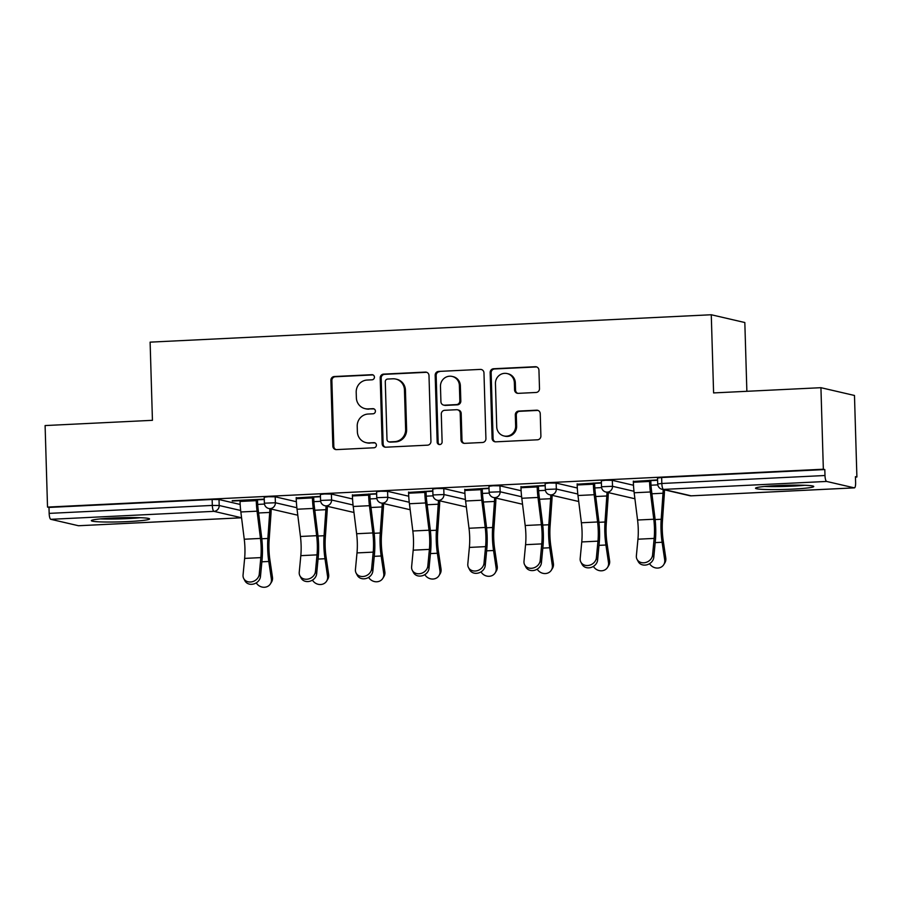 <?xml version="1.0" encoding="UTF-8"?>
<svg xmlns="http://www.w3.org/2000/svg" width="902" height="902" viewBox="0 0 902 902"><rect width="100%" height="100%" fill="white"/><g stroke="black" fill="none" stroke-linecap="round" stroke-linejoin="round"><path stroke-width="1.35" d="M374.431 377.126A2.571 2.469 -76.9 0 0 371.883 374.691L334.315 376.529A3.664 3.529 -76.9 0 0 330.887 380.351L332.838 446.129A3.664 3.529 -76.9 0 0 336.48 449.613L374.048 447.775A2.571 2.469 -76.9 0 0 374.555 442.724A2.571 2.469 -76.9 0 0 373.89 442.656L369.031 442.893A11.726 11.298 -76.9 0 1 357.372 431.754L357.215 426.274A11.726 11.298 -76.9 0 1 368.174 414.029L373.033 413.792A2.571 2.469 -76.9 0 0 373.541 408.73A2.571 2.469 -76.9 0 0 372.887 408.674L368.027 408.91A11.726 11.298 -76.9 0 1 356.369 397.771L356.2 392.291A11.726 11.298 -76.9 0 1 367.17 380.046L372.03 379.81A2.571 2.469 -76.9 0 0 374.431 377.126M373.011 374.916A2.571 2.469 -76.9 0 0 372.853 374.916L335.296 376.754A3.664 3.529 -76.9 0 0 331.868 380.576L333.819 446.355A3.664 3.529 -76.9 0 0 336.04 449.602M375.029 442.882A2.571 2.469 -76.9 0 0 374.871 442.882L369.031 442.893M374.014 408.899A2.571 2.469 -76.9 0 0 373.868 408.899L368.027 408.91M777.005 485.603A29.123 2.063 178.3 0 0 755.526 488.241A29.123 2.063 178.3 0 0 792.272 489.143A29.123 2.063 178.3 0 0 813.751 486.516A29.123 2.063 178.3 0 0 777.005 485.603M112.84 518.03A29.123 2.063 178.3 0 0 91.35 520.668A29.123 2.063 178.3 0 0 128.095 521.57A29.123 2.063 178.3 0 0 149.574 518.932A29.123 2.063 178.3 0 0 112.84 518.03M536.07 392.471A3.664 3.529 -76.9 0 0 539.497 388.649L538.945 370.192A3.664 3.529 -76.9 0 0 535.303 366.719L493.586 368.749A3.664 3.529 -76.9 0 0 490.158 372.582L492.109 438.349A3.664 3.529 -76.9 0 0 495.75 441.833L537.468 439.804A3.664 3.529 -76.9 0 0 540.896 435.97L540.242 413.68A3.664 3.529 -76.9 0 0 536.589 410.196L518.74 411.075A3.664 3.529 -76.9 0 0 515.313 414.897L515.64 425.947A9.809 9.448 -76.9 0 1 503.97 435.959A9.809 9.448 -76.9 0 1 496.731 426.872L495.446 383.575A9.809 9.448 -76.9 0 1 507.116 373.563A9.809 9.448 -76.9 0 1 514.354 382.651L514.568 389.867A3.664 3.529 -76.9 0 0 518.21 393.351L536.07 392.471M47.524 507.093L45.1 425.564L152.438 420.321L150.115 342.14L711.272 314.753L713.595 392.922L820.933 387.691L823.346 469.22L47.524 507.093L48.99 507.431L49.159 513.385L212.331 505.424L212.15 499.471L48.99 507.431M428.991 375.559A3.664 3.529 -76.9 0 0 425.349 372.086L383.632 374.116A3.664 3.529 -76.9 0 0 380.204 377.949L382.155 443.716A3.664 3.529 -76.9 0 0 385.808 447.2L427.525 445.171A3.664 3.529 -76.9 0 0 430.942 441.337L428.991 375.559M438.609 371.432L480.326 369.403A3.664 3.529 -76.9 0 1 483.968 372.876L485.919 438.654A3.664 3.529 -76.9 0 1 482.491 442.487L464.643 443.356A3.664 3.529 -76.9 0 1 461.001 439.872L460.212 413.195A3.664 3.529 -76.9 0 0 456.559 409.711L444.72 410.297A3.664 3.529 -76.9 0 0 441.292 414.119L442.115 441.89A2.571 2.469 -76.9 0 1 439.06 444.517A2.571 2.469 -76.9 0 1 437.166 442.138L435.181 375.266A3.664 3.529 -76.9 0 1 438.609 371.432L480.326 369.403M746.867 391.299L744.827 322.533L711.272 314.753M78.688 525.731A5.604 1.454 -92.8 0 1 78.587 525.742A5.604 1.454 -92.8 0 1 78.474 525.731L50.794 519.315A5.604 1.454 -92.8 0 1 49.159 513.385M820.933 387.691L854.476 395.471L856.9 477L855.446 477.068M823.346 469.22L824.811 469.559L824.992 475.512A5.604 1.454 87.2 0 0 826.627 481.442L854.307 487.858A5.604 1.454 87.2 0 0 854.419 487.869A5.604 1.454 87.2 0 0 855.615 482.615L855.434 476.662L856.9 477M232.22 500.689L264.263 499.122M232.231 501.038L240.022 500.666M256.236 499.866L264.275 499.482M612.334 480.349L612.514 486.302L601.51 486.73L601.341 480.777L605.467 480.27L612.334 480.349L633.497 485.253M826.627 481.442L663.466 489.403A5.604 1.454 87.2 0 1 661.831 483.483L657.705 483.991L657.524 478.026L661.651 477.519L661.831 483.483L824.992 475.512M824.811 469.559L661.651 477.519M212.15 499.471L219.017 499.539L240.18 504.455M577.156 484.205L601.397 482.66M593.358 483.416L601.397 483.021M499.956 485.828L500.136 491.782L489.132 492.221L488.963 486.257L493.09 485.75L499.956 485.828L521.119 490.733M464.778 489.685L489.019 488.151M480.98 488.895L489.031 488.501M387.578 491.319L387.759 497.273L376.754 497.701L376.585 491.748L380.712 491.24L387.578 491.319L408.741 496.224M352.4 495.175L376.641 493.631M368.602 494.386L376.653 493.992M275.211 496.799L275.381 502.752L264.387 503.192L264.207 497.227L268.334 496.72L275.211 496.799L296.363 501.715M296.217 497.915L320.447 496.382M312.419 497.126L320.458 496.731M331.395 494.059L331.575 500.012L320.571 500.441L320.39 494.488L324.528 493.98L331.395 494.059L352.547 498.964M408.583 492.436L432.825 490.891M424.797 491.646L432.836 491.252M443.773 488.568L443.953 494.533L432.949 494.961L432.768 488.997L436.906 488.501L443.773 488.568L464.925 493.484M520.961 486.945L545.203 485.411M537.175 486.155L545.214 485.761M556.151 483.089L556.32 489.042L545.327 489.47L545.146 483.517L549.273 483.01L556.151 483.089L577.303 487.993M633.339 481.465L657.581 479.92M649.553 480.665L657.592 480.281M365.028 408.64L366.009 408.877A11.726 11.298 -76.9 0 0 369.008 409.136M366.032 442.634L367.013 442.859A11.726 11.298 -76.9 0 0 370.012 443.13M426.77 372.312A3.664 3.529 -76.9 0 0 426.33 372.312L384.613 374.341A3.664 3.529 -76.9 0 0 381.185 378.175L383.136 443.953A3.664 3.529 -76.9 0 0 385.368 447.2M387.68 379.043A2.571 2.469 -76.9 0 0 385.278 381.726L386.992 439.454A2.571 2.469 -76.9 0 0 389.54 441.901L394.67 441.642A11.726 11.298 -76.9 0 0 405.629 429.397L404.457 389.935A11.726 11.298 -76.9 0 0 392.798 378.795L387.68 379.043M388.886 441.833L389.867 442.07A2.571 2.469 -76.9 0 0 390.521 442.127L389.54 441.901M395.798 379.065L396.779 379.291A11.726 11.298 -76.9 0 1 405.438 390.16L406.61 429.623A11.726 11.298 -76.9 0 1 395.64 441.879L390.521 442.127M457.494 409.801L458.475 410.027A3.664 3.529 -76.9 0 1 461.181 413.42L461.982 440.097A3.664 3.529 -76.9 0 0 464.203 443.344M439.59 371.658A3.664 3.529 -76.9 0 0 436.162 375.491L438.147 442.363A2.571 2.469 -76.9 0 0 439.567 444.573M459.389 385.515A9.809 9.448 -76.9 0 0 452.139 376.427A9.809 9.448 -76.9 0 0 440.469 386.439L440.92 401.694A3.664 3.529 -76.9 0 0 444.562 405.178L456.412 404.603A3.664 3.529 -76.9 0 0 459.84 400.77L459.389 385.515L460.358 385.74A9.809 9.448 -76.9 0 0 453.12 376.653L452.139 376.427M443.626 405.088L444.607 405.325A3.664 3.529 -76.9 0 0 445.543 405.404L444.562 405.178M460.358 385.74L460.821 400.995A3.664 3.529 -76.9 0 1 457.393 404.829L445.543 405.404M507.116 373.563L508.097 373.789A9.809 9.448 -76.9 0 1 515.335 382.876L515.549 390.092A3.664 3.529 -76.9 0 0 517.771 393.34M503.97 435.959L504.951 436.196A9.809 9.448 -76.9 0 0 516.62 426.184L515.64 425.947M538.009 410.433A3.664 3.529 -76.9 0 0 537.569 410.421L519.721 411.301A3.664 3.529 -76.9 0 0 516.294 415.123L516.62 426.184M536.724 366.945A3.664 3.529 -76.9 0 0 536.284 366.945L494.567 368.974A3.664 3.529 -76.9 0 0 491.139 372.808L493.09 438.575A3.664 3.529 -76.9 0 0 495.311 441.833M256.258 582.861A8.4 7.588 -148.3 0 0 270.42 583.865A8.4 7.588 -148.3 0 0 271.378 579.05L272.472 577.28L269.878 559.702A25.019 6.494 -92.8 0 1 268.965 549.07A25.019 6.494 -92.8 0 1 269.112 540.445L270.938 514.399A29.867 7.746 87.2 0 0 271.164 509.044M269.867 508.739A25.019 6.494 -92.8 0 1 269.698 512.437L267.871 538.471A29.867 7.746 87.2 0 0 267.691 548.777A29.867 7.746 87.2 0 0 268.785 561.472L271.378 579.05M272.472 577.28A8.4 7.588 31.7 0 1 271.513 582.094L270.42 583.865M240.011 500.306L240.045 501.444A29.867 7.746 -92.8 0 0 240.845 511.975L244.25 539.227A25.019 6.494 87.2 0 1 244.927 548.044A25.019 6.494 87.2 0 1 244.634 558.406L243.055 575.014A8.4 7.092 -27.8 0 0 243.72 578.532A8.4 7.092 -27.8 0 0 252.504 581.666A8.4 7.092 -27.8 0 0 259.257 574.224L260.836 557.605A25.019 6.494 87.2 0 0 261.14 547.255A25.019 6.494 87.2 0 0 260.464 538.438L257.059 511.186A29.867 7.746 -92.8 0 1 256.258 500.655L256.224 499.516M257.487 499.809L257.521 500.948A25.019 6.494 87.2 0 0 258.197 509.765L261.603 537.017A29.867 7.746 -92.8 0 1 262.403 547.548A29.867 7.746 -92.8 0 1 262.054 559.917L260.475 576.525A8.4 7.092 152.2 0 1 253.71 583.977A8.4 7.092 152.2 0 1 244.938 580.832L243.72 578.532M137.566 517.624A25.2 1.793 -1.7 0 1 126.979 518.357A25.2 1.793 -1.7 0 1 103.256 518.639M100.381 518.898A28.943 2.052 178.3 0 0 127.96 518.582A28.943 2.052 178.3 0 0 140.464 517.703M801.743 485.197A25.2 1.793 -1.7 0 1 767.433 486.212M764.558 486.471A28.943 2.052 178.3 0 0 804.64 485.287M312.453 580.121A8.4 7.588 -148.3 0 0 326.614 581.125A8.4 7.588 -148.3 0 0 327.561 576.31L328.655 574.54L326.073 556.962A25.019 6.494 -92.8 0 1 325.148 546.33A25.019 6.494 -92.8 0 1 325.306 537.693L327.122 511.659A29.867 7.746 87.2 0 0 327.347 506.304M326.05 505.999A25.019 6.494 -92.8 0 1 325.881 509.686L324.066 535.732A29.867 7.746 87.2 0 0 323.874 546.026A29.867 7.746 87.2 0 0 324.979 558.733L327.561 576.31M328.655 574.54A8.4 7.588 31.7 0 1 327.708 579.355L326.614 581.125M368.636 577.37A8.4 7.588 -148.3 0 0 382.798 578.385A8.4 7.588 -148.3 0 0 383.756 573.571L384.85 571.8L382.256 554.223A25.019 6.494 -92.8 0 1 381.332 543.579A25.019 6.494 -92.8 0 1 381.49 534.954L383.316 508.92A29.867 7.746 87.2 0 0 383.542 503.564M382.245 503.26A25.019 6.494 -92.8 0 1 382.076 506.947L380.249 532.981A29.867 7.746 87.2 0 0 380.069 543.286A29.867 7.746 87.2 0 0 381.163 555.993L383.756 573.571M384.85 571.8A8.4 7.588 31.7 0 1 383.891 576.615L382.798 578.385M424.819 574.63A8.4 7.588 -148.3 0 0 438.992 575.634A8.4 7.588 -148.3 0 0 439.939 570.831L441.033 569.061L438.44 551.483A25.019 6.494 -92.8 0 1 437.526 540.839A25.019 6.494 -92.8 0 1 437.684 532.214L439.5 506.169A29.867 7.746 87.2 0 0 439.725 500.813M438.428 500.52A25.019 6.494 -92.8 0 1 438.259 504.207L436.433 530.241A29.867 7.746 87.2 0 0 436.252 540.546A29.867 7.746 87.2 0 0 437.357 553.253L439.939 570.831M441.033 569.061A8.4 7.588 31.7 0 1 440.075 573.864L438.992 575.634M481.014 571.891A8.4 7.588 -148.3 0 0 495.175 572.894A8.4 7.588 -148.3 0 0 496.134 568.08L497.227 566.309L494.634 548.732A25.019 6.494 -92.8 0 1 493.71 538.099A25.019 6.494 -92.8 0 1 493.868 529.463L495.694 503.429A29.867 7.746 87.2 0 0 495.908 498.073M494.623 497.769A25.019 6.494 -92.8 0 1 494.454 501.467L492.627 527.501A29.867 7.746 87.2 0 0 492.436 537.806A29.867 7.746 87.2 0 0 493.541 550.502L496.134 568.08M497.227 566.309A8.4 7.588 31.7 0 1 496.269 571.124L495.175 572.894M537.197 569.139A8.4 7.588 -148.3 0 0 551.359 570.154A8.4 7.588 -148.3 0 0 552.317 565.34L553.411 563.57L550.818 545.992A25.019 6.494 -92.8 0 1 549.904 535.348A25.019 6.494 -92.8 0 1 550.051 526.723L551.877 500.689A29.867 7.746 87.2 0 0 552.103 495.333M550.806 495.029A25.019 6.494 -92.8 0 1 550.637 498.716L548.811 524.761A29.867 7.746 87.2 0 0 548.63 535.055A29.867 7.746 87.2 0 0 549.724 547.762L552.317 565.34M553.411 563.57A8.4 7.588 31.7 0 1 552.452 568.384L551.359 570.154M296.206 497.566L296.239 498.705A29.867 7.746 -92.8 0 0 297.04 509.235L300.445 536.476A25.019 6.494 87.2 0 1 301.11 545.304A25.019 6.494 87.2 0 1 300.817 555.655L299.238 572.274A8.4 7.092 -27.8 0 0 299.915 575.792A8.4 7.092 -27.8 0 0 308.687 578.926A8.4 7.092 -27.8 0 0 315.452 571.473L317.03 554.865A25.019 6.494 87.2 0 0 317.324 544.504A25.019 6.494 87.2 0 0 316.647 535.687L313.242 508.435A29.867 7.746 -92.8 0 1 312.442 497.904L312.408 496.765M313.682 497.07L313.716 498.208A25.019 6.494 87.2 0 0 314.392 507.025L317.786 534.277A29.867 7.746 -92.8 0 1 318.598 544.808A29.867 7.746 -92.8 0 1 318.237 557.165L316.658 573.785A8.4 7.092 152.2 0 1 309.905 581.226A8.4 7.092 152.2 0 1 301.121 578.092L299.915 575.792M352.389 494.815L352.423 495.953A29.867 7.746 -92.8 0 0 353.223 506.484L356.628 533.736A25.019 6.494 87.2 0 1 357.305 542.553A25.019 6.494 87.2 0 1 357 552.915L355.433 569.523A8.4 7.092 -27.8 0 0 356.098 573.041A8.4 7.092 -27.8 0 0 364.882 576.186A8.4 7.092 -27.8 0 0 371.635 568.734L373.214 552.125A25.019 6.494 87.2 0 0 373.507 541.764A25.019 6.494 87.2 0 0 372.842 532.947L369.437 505.695A29.867 7.746 -92.8 0 1 368.636 495.164L368.602 494.025M369.865 494.319L369.899 495.457A25.019 6.494 87.2 0 0 370.575 504.286L373.98 531.526A29.867 7.746 -92.8 0 1 374.781 542.057A29.867 7.746 -92.8 0 1 374.431 554.426L372.853 571.034A8.4 7.092 152.2 0 1 366.088 578.486A8.4 7.092 152.2 0 1 357.316 575.352L356.098 573.041M408.572 492.075L408.606 493.214A29.867 7.746 -92.8 0 0 409.418 503.744L412.823 530.996A25.019 6.494 87.2 0 1 413.488 539.813A25.019 6.494 87.2 0 1 413.195 550.175L411.616 566.783A8.4 7.092 -27.8 0 0 412.293 570.301A8.4 7.092 -27.8 0 0 421.065 573.435A8.4 7.092 -27.8 0 0 427.83 565.994L429.397 549.386A25.019 6.494 87.2 0 0 429.702 539.024A25.019 6.494 87.2 0 0 429.025 530.207L425.62 502.955A29.867 7.746 -92.8 0 1 424.819 492.424L424.786 491.286M426.06 491.579L426.094 492.717A25.019 6.494 87.2 0 0 426.759 501.535L430.164 528.786A29.867 7.746 -92.8 0 1 430.976 539.317A29.867 7.746 -92.8 0 1 430.615 551.686L429.036 568.294A8.4 7.092 152.2 0 1 422.283 575.747A8.4 7.092 152.2 0 1 413.499 572.612L412.293 570.301M464.767 489.335L464.801 490.474A29.867 7.746 -92.8 0 0 465.601 501.005L469.006 528.256A25.019 6.494 87.2 0 1 469.683 537.073A25.019 6.494 87.2 0 1 469.378 547.424L467.811 564.043A8.4 7.092 -27.8 0 0 468.476 567.561A8.4 7.092 -27.8 0 0 477.248 570.695A8.4 7.092 -27.8 0 0 484.013 563.254L485.592 546.635A25.019 6.494 87.2 0 0 485.885 536.284A25.019 6.494 87.2 0 0 485.22 527.456L481.815 500.215A29.867 7.746 -92.8 0 1 481.003 489.685L480.969 488.546M482.243 488.839L482.277 489.978A25.019 6.494 87.2 0 0 482.953 498.795L486.358 526.046A29.867 7.746 -92.8 0 1 487.159 536.577A29.867 7.746 -92.8 0 1 486.809 548.946L485.231 565.554A8.4 7.092 152.2 0 1 478.466 572.995A8.4 7.092 152.2 0 1 469.694 569.861L468.476 567.561M520.95 486.595L520.984 487.734A29.867 7.746 -92.8 0 0 521.796 498.265L525.189 525.505A25.019 6.494 87.2 0 1 525.866 534.334A25.019 6.494 87.2 0 1 525.573 544.684L523.994 561.292A8.4 7.092 -27.8 0 0 524.66 564.821A8.4 7.092 -27.8 0 0 533.443 567.956A8.4 7.092 -27.8 0 0 540.197 560.503L541.775 543.895A25.019 6.494 87.2 0 0 542.079 533.533A25.019 6.494 87.2 0 0 541.403 524.716L537.998 497.464A29.867 7.746 -92.8 0 1 537.197 486.933L537.164 485.795M538.438 486.099L538.471 487.238A25.019 6.494 87.2 0 0 539.137 496.055L542.542 523.307A29.867 7.746 -92.8 0 1 543.342 533.837A29.867 7.746 -92.8 0 1 542.993 546.195L541.414 562.814A8.4 7.092 152.2 0 1 534.66 570.256A8.4 7.092 152.2 0 1 525.877 567.121L524.66 564.821M593.392 566.4A8.4 7.588 -148.3 0 0 607.553 567.403A8.4 7.588 -148.3 0 0 608.512 562.6L609.605 560.83L607.012 543.252A25.019 6.494 -92.8 0 1 606.088 532.608A25.019 6.494 -92.8 0 1 606.245 523.983L608.072 497.949A29.867 7.746 87.2 0 0 608.286 492.582M607.001 492.289A25.019 6.494 -92.8 0 1 606.821 495.976L605.005 522.01A29.867 7.746 87.2 0 0 604.814 532.315A29.867 7.746 87.2 0 0 605.918 545.022L608.512 562.6M609.605 560.83A8.4 7.588 31.7 0 1 608.647 565.633L607.553 567.403M577.145 483.844L577.179 484.983A29.867 7.746 -92.8 0 0 577.979 495.514L581.384 522.765A25.019 6.494 87.2 0 1 582.061 531.582A25.019 6.494 87.2 0 1 581.756 541.944L580.178 558.552A8.4 7.092 -27.8 0 0 580.854 562.07A8.4 7.092 -27.8 0 0 589.626 565.204A8.4 7.092 -27.8 0 0 596.391 557.763L597.97 541.155A25.019 6.494 87.2 0 0 598.263 530.793A25.019 6.494 87.2 0 0 597.586 521.976L594.192 494.724A29.867 7.746 -92.8 0 1 593.381 484.194L593.347 483.055M594.621 483.348L594.655 484.487A25.019 6.494 87.2 0 0 595.331 493.304L598.736 520.555A29.867 7.746 -92.8 0 1 599.537 531.086A29.867 7.746 -92.8 0 1 599.176 543.455L597.609 560.063A8.4 7.092 152.2 0 1 590.844 567.516A8.4 7.092 152.2 0 1 582.072 564.381L580.854 562.07M649.575 563.66A8.4 7.588 -148.3 0 0 663.737 564.663A8.4 7.588 -148.3 0 0 664.695 559.849L665.789 558.09L663.196 540.501A25.019 6.494 -92.8 0 1 662.282 529.869A25.019 6.494 -92.8 0 1 662.429 521.243L664.255 495.198A29.867 7.746 87.2 0 0 664.481 489.842M663.184 489.549A25.019 6.494 -92.8 0 1 663.015 493.236L661.189 519.27A29.867 7.746 87.2 0 0 661.008 529.575A29.867 7.746 87.2 0 0 662.102 542.271L664.695 559.849M665.789 558.09A8.4 7.588 31.7 0 1 664.83 562.893L663.737 564.663M633.328 481.104L633.362 482.243A29.867 7.746 -92.8 0 0 634.162 492.774L637.567 520.026A25.019 6.494 87.2 0 1 638.244 528.843A25.019 6.494 87.2 0 1 637.951 539.204L636.372 555.812A8.4 7.092 -27.8 0 0 637.038 559.33A8.4 7.092 -27.8 0 0 645.821 562.465A8.4 7.092 -27.8 0 0 652.574 555.023L654.153 538.404A25.019 6.494 87.2 0 0 654.457 528.053A25.019 6.494 87.2 0 0 653.781 519.236L650.376 491.985A29.867 7.746 -92.8 0 1 649.575 481.454L649.541 480.315M650.816 480.608L650.849 481.747A25.019 6.494 87.2 0 0 651.515 490.564L654.92 517.816A29.867 7.746 -92.8 0 1 655.72 528.346A29.867 7.746 -92.8 0 1 655.371 540.715L653.792 557.323A8.4 7.092 152.2 0 1 647.027 564.776A8.4 7.092 152.2 0 1 638.255 561.63L637.038 559.33M372.853 374.916L371.883 374.691M374.871 442.882L373.89 442.656M373.868 408.899L372.887 408.674M78.474 525.731L241.578 517.771L213.954 511.344L50.794 519.315M219.017 499.539L219.197 505.503A5.604 5.389 -76.9 0 1 213.954 511.344A5.604 1.454 -92.8 0 1 212.331 505.424L219.197 505.503L240.676 510.487M657.705 483.991A5.604 5.604 0 0 0 662.034 489.279A5.604 5.389 103.1 0 0 663.466 489.403L691.146 495.829L854.307 487.858M662.034 489.279L689.714 495.694A5.604 5.389 103.1 0 0 691.146 495.829A5.604 1.454 87.2 0 0 691.259 495.841A5.604 1.454 87.2 0 0 691.36 495.818M296.859 507.736L275.381 502.752A5.604 5.389 -76.9 0 1 270.149 508.604A5.604 5.389 103.1 0 1 268.717 508.48L296.397 514.895A5.604 5.604 0 0 0 297.761 515.042A5.604 5.389 103.1 0 1 296.397 514.895M320.571 500.441A5.604 5.604 0 0 0 324.9 505.74A5.604 5.389 103.1 0 0 326.332 505.864A5.604 5.389 -76.9 0 0 331.575 500.012L353.054 504.996M376.754 497.701A5.604 5.604 0 0 0 381.095 502.989A5.604 5.389 103.1 0 0 382.527 503.124A5.604 5.389 -76.9 0 0 387.759 497.273L409.237 502.256M432.949 494.961A5.604 5.604 0 0 0 437.278 500.249A5.604 5.389 103.1 0 0 438.71 500.373A5.604 5.389 -76.9 0 0 443.953 494.533L465.432 499.516M489.132 492.221A5.604 5.604 0 0 0 493.473 497.509A5.604 5.389 103.1 0 0 494.905 497.633A5.604 5.389 -76.9 0 0 500.136 491.782L521.615 496.765M545.327 489.47A5.604 5.604 0 0 0 549.656 494.758A5.604 5.389 103.1 0 0 551.088 494.894A5.604 5.389 -76.9 0 0 556.32 489.042L577.799 494.025M601.51 486.73A5.604 5.604 0 0 0 605.84 492.018A5.604 5.389 103.1 0 0 607.271 492.154A5.604 5.389 -76.9 0 0 612.514 486.302L633.993 491.286M353.956 512.291A5.604 5.389 103.1 0 1 352.581 512.156A5.604 5.604 0 0 0 353.956 512.302M410.139 509.54A5.604 5.389 103.1 0 1 408.775 509.416A5.604 5.604 0 0 0 410.139 509.562M466.323 506.8A5.604 5.389 103.1 0 1 464.958 506.676A5.604 5.604 0 0 0 466.334 506.811M522.517 504.06A5.604 5.389 103.1 0 1 521.153 503.925A5.604 5.604 0 0 0 522.517 504.071M578.701 501.32A5.604 5.389 103.1 0 1 577.336 501.185A5.604 5.604 0 0 0 578.701 501.332M634.895 498.569A5.604 5.389 103.1 0 1 633.531 498.445A5.604 5.604 0 0 0 634.895 498.58M333.819 446.355L332.838 446.129M331.868 380.576L330.887 380.351M335.296 376.754L334.315 376.529M383.136 443.953L382.155 443.716M381.185 378.175L380.204 377.949M384.613 374.341L383.632 374.116M426.33 372.312L425.349 372.086M395.64 441.879L394.67 441.642M406.61 429.623L405.629 429.397M405.438 390.16L404.457 389.935M461.982 440.097L461.001 439.872M461.181 413.42L460.212 413.195M438.147 442.363L437.166 442.138M436.162 375.491L435.181 375.266M457.393 404.829L456.412 404.603M460.821 400.995L459.84 400.77M515.549 390.092L514.568 389.867M515.335 382.876L514.354 382.651M516.294 415.123L515.313 414.897M519.721 411.301L518.74 411.075M537.569 410.421L536.589 410.196M493.09 438.575L492.109 438.349M491.139 372.808L490.158 372.582M494.567 368.974L493.586 368.749M536.284 366.945L535.303 366.719M268.785 561.472L261.873 561.811M264.478 504.071L257.69 504.398M269.698 512.437L258.603 512.979M267.871 538.471L261.805 538.765M244.25 539.227L260.464 538.438M259.257 574.224L260.475 576.525M244.634 558.406L260.836 557.605M240.845 511.975L257.059 511.186M240.045 501.444L256.258 500.655M324.979 558.733L318.056 559.071M320.672 501.32L313.873 501.659M325.881 509.686L314.787 510.228M324.066 535.732L318 536.025M381.163 555.993L374.251 556.331M376.856 498.58L370.068 498.919M382.076 506.947L370.981 507.488M380.249 532.981L374.183 533.285M437.357 553.253L430.434 553.58M433.039 495.841L426.251 496.168M438.259 504.207L427.165 504.748M436.433 530.241L430.367 530.534M493.541 550.502L486.629 550.84M489.234 493.101L482.446 493.428M494.454 501.467L483.348 502.008M492.627 527.501L486.561 527.794M549.724 547.762L542.812 548.1M545.417 490.35L538.629 490.688M550.637 498.716L539.543 499.257M548.811 524.761L542.745 525.054M300.445 536.476L316.647 535.687M315.452 571.473L316.658 573.785M300.817 555.655L317.03 554.865M297.04 509.235L313.242 508.435M296.239 498.705L312.442 497.904M356.628 533.736L372.842 532.947M371.635 568.734L372.853 571.034M357 552.915L373.214 552.125M353.223 506.484L369.437 505.695M352.423 495.953L368.636 495.164M412.823 530.996L429.025 530.207M427.83 565.994L429.036 568.294M413.195 550.175L429.397 549.386M409.418 503.744L425.62 502.955M408.606 493.214L424.819 492.424M469.006 528.256L485.22 527.456M484.013 563.254L485.231 565.554M469.378 547.424L485.592 546.635M465.601 501.005L481.815 500.215M464.801 490.474L481.003 489.685M525.189 525.505L541.403 524.716M540.197 560.503L541.414 562.814M525.573 544.684L541.775 543.895M521.796 498.265L537.998 497.464M520.984 487.734L537.197 486.933M605.918 545.022L598.996 545.36M601.611 487.61L594.824 487.937M606.821 495.976L595.726 496.517M605.005 522.01L598.939 522.314M581.384 522.765L597.586 521.976M596.391 557.763L597.609 560.063M581.756 541.944L597.97 541.155M577.979 495.514L594.192 494.724M577.179 484.983L593.381 484.194M662.102 542.271L655.19 542.609M657.795 484.87L651.007 485.197M663.015 493.236L651.921 493.777M661.189 519.27L655.123 519.563M637.567 520.026L653.781 519.236M652.574 555.023L653.792 557.323M637.951 539.204L654.153 538.404M634.162 492.774L650.376 491.985M633.362 482.243L649.575 481.454M78.587 525.742L241.578 517.793M689.714 495.694A5.604 5.604 0 0 0 691.259 495.841L854.419 487.869M264.387 503.192A5.604 5.604 0 0 0 268.717 508.48M324.9 505.74L352.581 512.156M381.095 502.989L408.775 509.416M437.278 500.249L464.958 506.676M493.473 497.509L521.153 503.925M549.656 494.758L577.336 501.185M605.84 492.018L633.531 498.445"/></g></svg>
